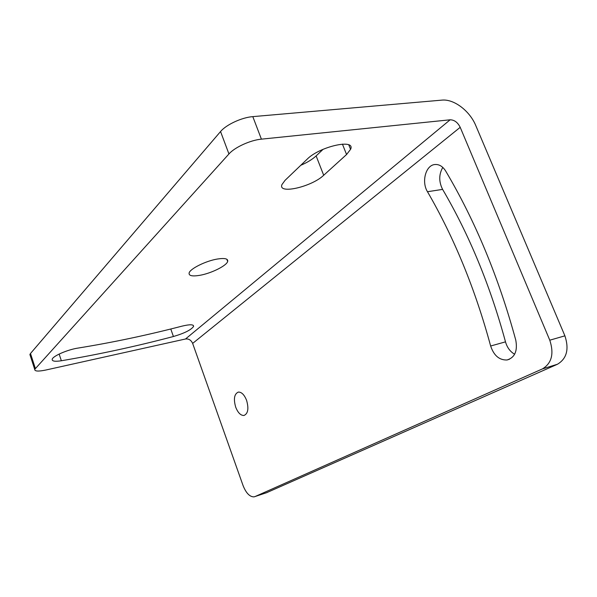 <?xml version="1.0" encoding="UTF-8"?>
<svg xmlns="http://www.w3.org/2000/svg" width="597" height="597" viewBox="0 0 597 597"><rect width="100%" height="100%" fill="white"/><g stroke="black" fill="none" stroke-linecap="round" stroke-linejoin="round"><path stroke-width="0.9" d="M228.942 153.959L34.708 369.371C34.641 371.341 38.283 371.573 45.626 370.073L185.518 338.992L450.145 119.796L261.404 139.153C250.419 140.131 234.643 147.355 228.942 153.959L220.554 131.541C226.136 124.721 241.807 117.437 252.807 116.631L441.892 100.124C453.884 98.803 469.794 110.893 475.802 125.624L564.904 335.835C569.277 349.148 566.799 358.625 557.464 364.245L266.508 492.734M442.787 167.406C438.81 174.421 438.75 181.749 442.608 189.391C469.287 234.882 490.249 285.702 505.495 341.857L490.644 346.006C475.242 289.194 454.19 237.763 427.474 191.719C421.325 181.928 425.646 165.279 434.788 164.533C439.064 164.145 442.69 166.309 445.668 171.018C475.384 221.211 498.756 277.598 515.786 340.186C517.726 351.006 514.808 357.603 507.032 359.984C499.338 360.237 493.876 355.573 490.644 346.006M514.636 354.237C510.189 351.67 507.137 347.544 505.495 341.857M185.518 338.992C188.764 338.633 191.137 340.111 192.644 343.409L243.069 485.562C246.091 493.152 249.755 496.92 254.068 496.868L267.21 492.495M220.554 131.541L30.492 353.491L29.895 354.521L30.26 355.64M300.776 165.294C307.261 162.503 312.373 159.377 316.126 155.907L323.693 175.264L346.566 154.526L350.566 149.347C355.991 138.347 319.552 146.444 307.112 159.227L285.06 180.339L281.963 184.57C277.598 194.674 311.664 186.891 323.693 175.264M323.074 149.325L316.126 155.907M450.145 119.796C454.369 119.885 457.727 122.392 460.205 127.318L549.777 340.193L564.904 335.835M254.971 496.592L542.472 368.886C551.755 363.245 554.188 353.685 549.777 340.193M246.591 400.348C248.919 408.632 248.046 413.669 243.972 415.475C240.695 415.549 237.934 412.781 235.696 407.161C233.375 398.945 234.255 393.916 238.345 392.08C241.576 391.975 244.322 394.736 246.591 400.348M173.421 336.514C184.339 333.298 191.055 329.947 193.562 326.462C193.801 324.365 190.003 324.246 182.182 326.104C147.28 335.163 112.564 342.491 78.05 348.073C67.655 349.596 52.723 356.103 52.193 359.297C51.946 361.252 54.999 361.737 61.357 360.76C98.751 354.424 136.109 346.342 173.421 336.514L170.779 328.992M199.853 275.314C211.166 273.366 226.487 265.807 227.666 261.501C228.293 258.702 224.845 257.882 217.33 259.038C205.883 260.896 190.107 268.725 189.13 272.948C188.63 275.792 192.204 276.583 199.853 275.314M261.404 139.153L252.807 116.631M542.472 368.886L557.464 364.245M192.644 343.409L460.205 127.318M35.32 368.386L30.492 353.491M59.148 354.066L61.357 360.76M342.424 144.101L346.566 154.526M442.608 189.391L427.474 191.719M34.708 369.371L29.895 354.521M193.562 326.462L193.137 325.261M350.566 149.347L348.805 144.914M227.666 261.501L226.845 259.262M507.032 359.984L509.383 359.29"/></g></svg>
